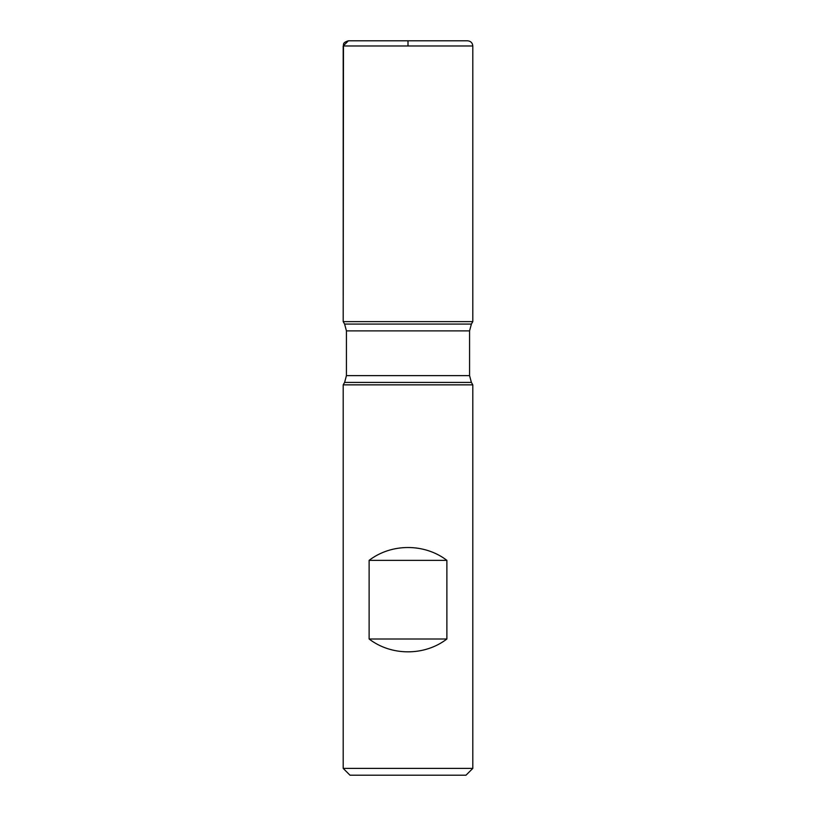 <?xml version="1.0" encoding="UTF-8"?>
<svg xmlns="http://www.w3.org/2000/svg" width="816" height="816" viewBox="0 0 816 816"><rect width="100%" height="100%" fill="white"/><g stroke="black" fill="none" stroke-linecap="round" stroke-linejoin="round"><path stroke-width="1.22" d="M472.801 384.856L343.199 384.856L343.199 768.397L472.801 768.397L472.801 384.856L471.393 382.418L469.567 375.615L469.567 330.878L471.393 324.074L472.801 321.637L343.199 321.637L472.801 321.637L472.801 45.982L343.199 45.982L343.199 321.637L408 321.637M369.118 638.999C391.374 656.115 424.626 656.115 446.882 638.999L446.882 560.357C424.626 543.242 391.374 543.242 369.118 560.357L369.118 638.999L446.882 638.999M471.393 324.074L344.607 324.074L343.199 321.637L343.475 44.309C343.913 44.482 342.332 42.646 348.381 40.8L467.619 40.8C470.761 41.106 472.495 42.84 472.801 45.982M472.801 768.397L465.997 775.2L350.003 775.2L343.199 768.397M369.118 560.357L446.882 560.357M408 45.982L408 40.8L348.381 40.8L343.199 45.982M471.393 382.418L344.607 382.418L343.199 384.856M469.567 330.878L346.433 330.878L346.433 375.615L469.567 375.615M346.433 375.615L344.607 382.418M344.607 324.074L346.433 330.878"/></g></svg>
